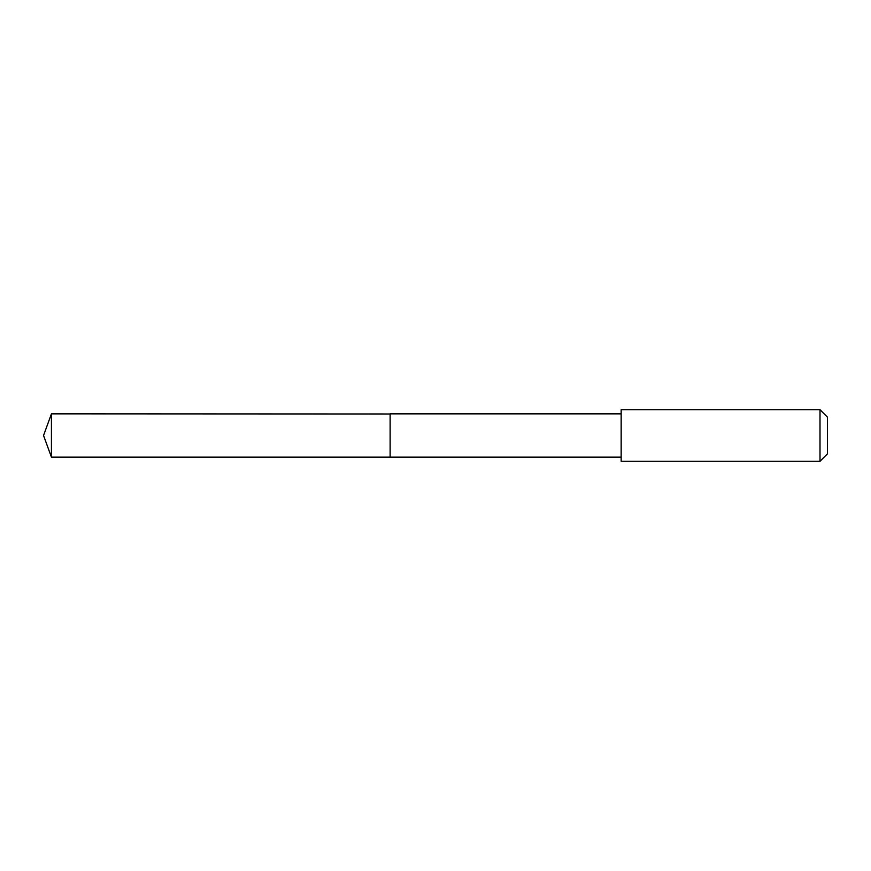 <?xml version="1.0" encoding="UTF-8"?>
<svg xmlns="http://www.w3.org/2000/svg" width="871" height="871" viewBox="0 0 871 871"><rect width="100%" height="100%" fill="white"/><g stroke="black" fill="none" stroke-linecap="round" stroke-linejoin="round"><path stroke-width="1.31" d="M390.121 413.986L51.433 413.845L51.433 457.155L390.121 457.155L390.121 413.845L621.154 413.845L621.154 457.155L390.121 457.155L390.121 413.986M621.165 409.718L621.165 461.282L820.003 461.282L820.003 409.718L621.165 409.718L621.154 413.845M820.003 409.718L827.45 417.155L827.45 453.845L820.003 461.282M390.121 457.155L51.433 457.155L43.55 435.5L51.433 457.155M43.55 435.5L51.433 413.845M621.154 457.155L621.165 461.282"/></g></svg>
